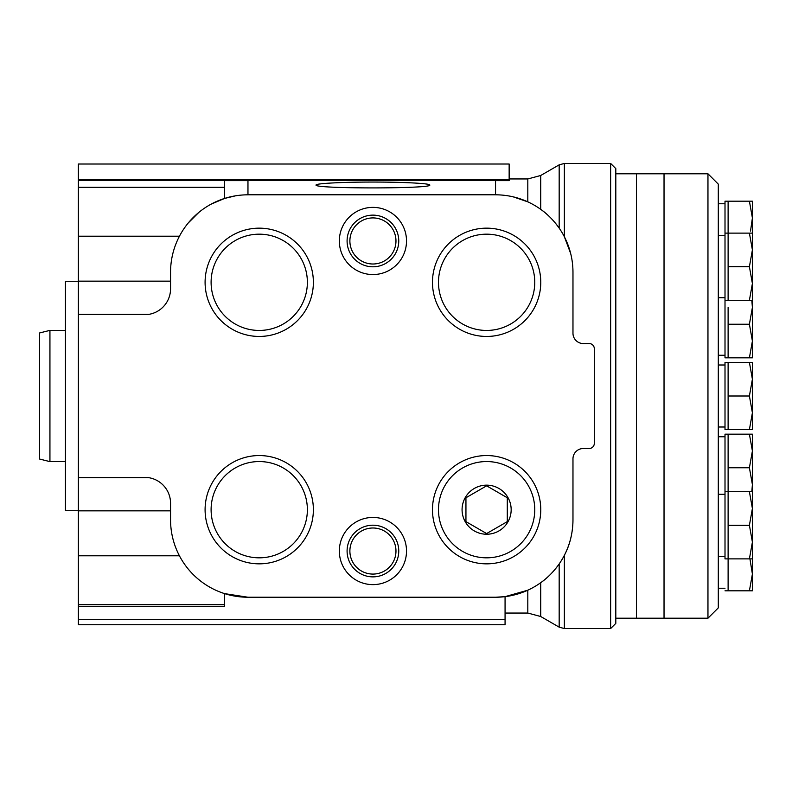 <?xml version="1.0" encoding="UTF-8"?>
<svg xmlns="http://www.w3.org/2000/svg" width="792" height="792" viewBox="0 0 792 792"><rect width="100%" height="100%" fill="white"/><g stroke="black" fill="none" stroke-linecap="round" stroke-linejoin="round"><path stroke-width="1.19" d="M728.115 307.454L728.115 357.835L725.007 357.835L725.007 300.297L728.115 300.297L728.115 201.188L749.4 201.188L752.4 217.978L750.519 231.076M725.007 590.812L728.115 590.812L728.115 434.165L749.4 434.165L752.4 450.955L749.4 467.755L752.4 484.546L751.816 491.703M728.115 362.409L725.007 362.409L725.007 429.591L728.115 429.591L728.115 362.409L749.4 362.409L752.4 379.2L749.4 396L752.4 412.8L749.4 429.591L752.4 429.591L752.4 362.409L749.4 362.409M707.959 173.785L707.959 618.215L718.294 607.88L718.294 184.12L707.959 173.785L664.033 173.785L664.033 618.215L664.033 173.785L636.481 173.785L636.481 618.215L636.481 173.785L615.81 173.785M707.959 618.215L615.81 618.215M725.007 427.007L718.294 427.007M725.007 300.297L725.007 201.188L728.115 201.188M725.007 297.713L718.294 297.713M725.007 355.252L718.294 355.252M728.115 525.294L749.4 525.294L752.4 542.084L749.4 558.885L725.007 558.885L725.007 434.165L728.115 434.165M725.007 588.228L718.294 588.228M725.007 556.301L718.294 556.301M728.115 396L749.4 396M728.115 429.591L749.4 429.591M725.007 491.703L749.4 491.703L752.4 508.494L749.4 525.294M749.4 558.885L752.4 558.885L752.4 491.703L749.4 491.703M728.115 590.812L752.4 590.812L752.4 574.022L749.4 590.812M749.935 558.885L752.4 574.022L752.4 558.885M752.4 542.084L752.4 540.431M752.4 491.703L752.4 434.165L749.4 434.165M728.115 467.755L749.4 467.755M728.115 324.245L749.4 324.245L752.4 341.045L749.4 357.835L752.4 357.835L752.4 307.454L749.4 324.245M751.816 300.297L752.4 307.454L752.4 283.506L749.4 300.297L752.4 300.297M728.115 357.835L749.4 357.835M752.4 251.569L752.4 201.188L749.4 201.188M725.007 233.115L749.4 233.115L752.4 249.916L749.4 266.706L752.4 283.506L752.4 249.916M752.4 233.115L749.4 233.115M728.115 266.706L749.4 266.706M728.115 300.297L749.4 300.297M247.965 180.635L224.611 180.635M505.068 613.048L527.809 613.048L527.809 590.198L505.068 596.653L495.554 597.237L247.965 597.237A77.418 77.418 0 0 1 170.557 519.819L170.557 503.286A25.938 25.938 0 0 0 148.441 477.625L78.359 477.625L78.359 180.348L224.611 180.348L224.611 198.426L235.541 195.822M78.359 180.348L78.359 179.675L509.147 179.675L509.147 180.635L495.554 180.635M513.315 196.881L527.809 201.851L527.809 178.952L509.147 178.952M170.557 510.85L78.359 510.85L78.359 477.625M610.642 163.449L610.642 628.551L615.81 623.383L615.81 168.617L610.642 163.449L564.359 163.449L564.359 236.749L570.666 253.48M572.873 268.339L572.972 272.23A77.418 77.418 0 0 0 495.554 194.812L495.554 180.358L247.965 180.358L247.965 194.792L495.554 194.792M495.554 597.237A77.418 77.418 0 0 0 572.972 519.819C572.824 532.937 569.953 544.767 564.359 555.311L564.359 628.551L610.642 628.551M559.172 563.934C553.459 571.903 547.312 578.15 540.728 582.694L540.728 616.513L559.172 627.155L559.172 563.934M527.809 178.952L540.728 175.487L540.728 209.355C547.312 213.899 553.459 220.156 559.172 228.116L559.172 164.845L564.359 163.449M505.068 596.653L505.068 624.73L78.359 624.73L78.359 510.85M78.359 179.675L78.359 164.013L509.147 164.013L509.147 179.675M78.359 510.721L65.439 510.721L65.439 281.279L78.359 281.279M65.439 461.627L49.936 461.627L49.936 330.373L65.439 330.373M49.936 461.627L39.6 459.043L39.6 332.957L49.936 330.373M224.611 198.426L211.098 204.158M198.871 212.375L188.169 223.057M170.557 281.15L78.359 281.15M247.965 194.792L247.965 194.812A77.418 77.418 0 0 0 170.557 272.23L170.557 288.763A25.938 25.938 0 0 1 148.767 314.375L78.359 314.375M540.768 509.692A54.143 54.143 0 0 1 459.548 556.588A54.143 54.143 0 0 1 459.548 462.805A54.143 54.143 0 0 1 540.768 509.692M313.375 282.308A54.143 54.143 0 0 1 232.165 329.195A54.143 54.143 0 0 1 232.165 235.412A54.143 54.143 0 0 1 313.375 282.308M540.768 282.308A54.143 54.143 0 0 1 459.548 329.195A54.143 54.143 0 0 1 459.548 235.412A54.143 54.143 0 0 1 540.768 282.308M313.375 509.692A54.143 54.143 0 0 1 232.165 556.588A54.143 54.143 0 0 1 232.165 462.805A54.143 54.143 0 0 1 313.375 509.692M339.332 240.966A33.591 33.591 0 0 0 372.923 274.557A33.591 33.591 0 0 0 406.514 240.966A33.591 33.591 0 0 0 372.923 207.375A33.591 33.591 0 0 0 339.332 240.966M339.332 551.034A33.591 33.591 0 0 0 372.923 584.625A33.591 33.591 0 0 0 406.514 551.034A33.591 33.591 0 0 0 372.923 517.443A33.591 33.591 0 0 0 339.332 551.034M572.972 519.819L572.972 458.845A10.336 10.336 0 0 1 583.308 448.51L589.149 448.51A5.168 5.168 0 0 0 594.317 443.342L594.317 348.718A5.168 5.168 0 0 0 589.149 343.55L583.308 343.55A10.336 10.336 0 0 1 572.972 333.214L572.972 272.23M78.359 606.365L224.611 606.365L224.611 593.624L247.965 597.237M372.923 182.061C403.316 182.031 430.412 183.447 429.769 185.041C432.521 188.862 313.335 188.862 316.077 185.041C315.444 183.447 342.54 182.031 372.923 182.061M398.762 551.034A25.839 25.839 0 0 1 360.004 573.408A25.839 25.839 0 0 1 360.004 528.66A25.839 25.839 0 0 1 398.762 551.034M395.97 551.034A23.037 23.037 0 0 1 361.409 570.992A23.037 23.037 0 0 1 361.409 531.086A23.037 23.037 0 0 1 395.97 551.034M398.762 240.966A25.839 25.839 0 0 1 360.004 263.34A25.839 25.839 0 0 1 360.004 218.592A25.839 25.839 0 0 1 398.762 240.966M395.97 240.966A23.037 23.037 0 0 1 361.409 260.915A23.037 23.037 0 0 1 361.409 221.008A23.037 23.037 0 0 1 395.97 240.966M307.375 509.692A48.144 48.144 0 0 1 235.165 551.38A48.144 48.144 0 0 1 235.165 468.003A48.144 48.144 0 0 1 307.375 509.692M534.758 282.308A48.144 48.144 0 0 1 462.548 323.997A48.144 48.144 0 0 1 462.548 240.62A48.144 48.144 0 0 1 534.758 282.308M307.375 282.308A48.144 48.144 0 0 1 235.165 323.997A48.144 48.144 0 0 1 235.165 240.62A48.144 48.144 0 0 1 307.375 282.308M534.758 509.692A48.144 48.144 0 0 1 462.548 551.38A48.144 48.144 0 0 1 462.548 468.003A48.144 48.144 0 0 1 534.758 509.692M511.167 509.692A24.552 24.552 0 0 1 480.269 533.402A24.552 24.552 0 0 1 465.359 497.416A24.552 24.552 0 0 1 511.167 509.692M507.286 521.631L507.286 497.762L486.615 485.823L465.943 497.762L465.943 521.631L486.615 533.561L507.286 521.631L507.286 497.762L486.615 485.823L465.943 497.762L465.943 521.631L486.615 533.561L507.286 521.631M224.611 187.308L78.359 187.308M179.438 236.214L78.359 236.214M179.418 555.786L78.359 555.786M224.611 604.692L78.359 604.692M505.068 619.71L78.359 619.71M725.007 364.993L718.294 364.993M725.007 235.699L718.294 235.699M725.007 203.772L718.294 203.772M725.007 436.748L718.294 436.748M725.007 494.287L718.294 494.287M559.172 627.155L564.359 628.551M540.728 175.487L559.172 164.845M527.809 613.048L540.728 616.513"/></g></svg>
